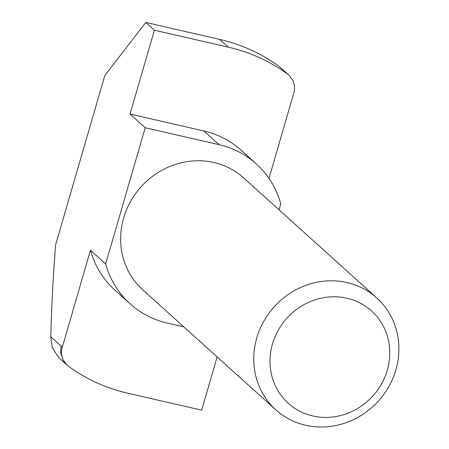 <?xml version="1.0" encoding="UTF-8"?>
<svg xmlns="http://www.w3.org/2000/svg" width="449" height="449" viewBox="0 0 449 449"><rect width="100%" height="100%" fill="white"/><g stroke="black" fill="none" stroke-linecap="round" stroke-linejoin="round"><path stroke-width="0.67" d="M376.79 297.94L243.684 177.911A75.359 70.252 132 0 0 213.948 162.521A75.359 70.252 132 0 0 130.558 201.449A75.359 70.252 132 0 0 142.754 289.835L275.86 409.87A75.359 70.252 -48 0 1 263.664 321.478A75.359 70.252 -48 0 1 347.055 282.55A75.359 70.252 -48 0 1 376.79 297.94A75.359 70.252 -48 0 1 388.98 386.325A75.359 70.252 -48 0 1 305.595 425.254A75.359 70.252 -48 0 1 275.86 409.87M346.97 298.231A62.17 57.96 -48 0 1 387.257 370.257A62.17 57.96 -48 0 1 312.768 415.965A62.17 57.96 -48 0 1 272.476 343.94A62.17 57.96 -48 0 1 346.97 298.231M279.048 209.801L280.777 203.835A94.195 87.819 132 0 0 256.295 163.919A94.195 87.819 132 0 0 219.129 144.685L145.218 127.74L105.655 263.911A94.195 87.819 132 0 0 130.137 303.827A94.195 87.819 132 0 0 167.303 323.061L183.787 326.844M256.295 163.919L241.113 150.23A94.195 87.819 132 0 0 203.947 130.99L130.03 114.046L154.389 30.206L145.785 22.45L104.813 75.544L55.586 244.974C53.139 276.466 51.534 307.071 50.765 336.789L52.303 347.554L58.449 357.387M287.624 73.962L279.076 66.373L288.993 75.196L292.849 80.377C294.746 84.867 295.049 89.132 293.769 93.173L269.002 178.427M217.142 356.921L201.674 410.156L127.763 393.212A182.743 170.367 132 0 1 68.388 366.232L64.617 362.753L63.219 359.986L67.075 365.172M105.655 263.911L90.474 250.216A94.195 87.819 132 0 0 114.95 290.138L130.137 303.827M145.218 127.74L130.03 114.046M50.765 336.789L62.299 347.189L90.474 250.216M288.993 75.196L287.68 74.13A182.743 170.367 132 0 0 228.3 47.156L154.389 30.206M228.3 47.156L219.696 39.394A182.743 170.367 -48 0 1 279.076 66.373M62.299 347.189C61.013 351.23 61.322 355.496 63.219 359.986L60.604 352.583L61.036 346.05M219.696 39.394L145.785 22.45M203.947 130.99L219.129 144.685M287.68 74.13L285.777 72.412M65.605 363.847L58.449 357.393"/></g></svg>
